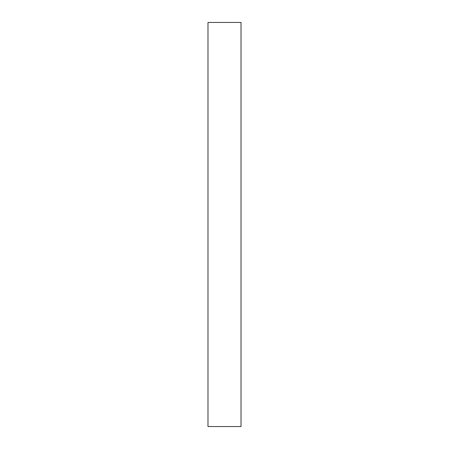 <?xml version="1.0" encoding="UTF-8"?>
<svg xmlns="http://www.w3.org/2000/svg" width="449" height="449" viewBox="0 0 449 449"><rect width="100%" height="100%" fill="white"/><g stroke="black" fill="none" stroke-linecap="round" stroke-linejoin="round"><path stroke-width="0.67" d="M241.012 426.55L207.988 426.55L207.988 22.45L241.012 22.45L241.012 426.55"/></g></svg>
